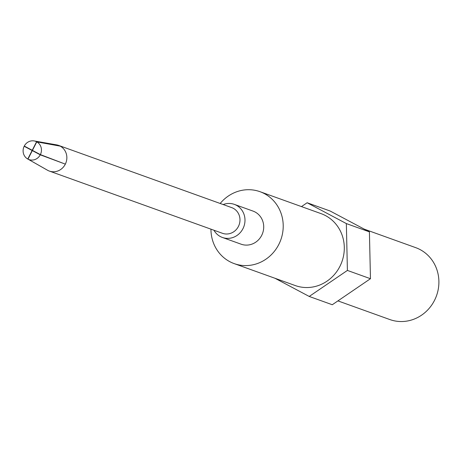 <?xml version="1.0" encoding="UTF-8"?>
<svg xmlns="http://www.w3.org/2000/svg" width="462" height="462" viewBox="0 0 462 462"><rect width="100%" height="100%" fill="white"/><g stroke="black" fill="none" stroke-linecap="round" stroke-linejoin="round"><path stroke-width="0.69" d="M301.484 206.595L307.126 202.749L330.18 211.036L369.409 231.866L370.46 278.713L332.282 304.735L309.222 296.448L274.988 278.274M307.126 202.749L346.35 223.579L347.401 270.426L309.222 296.448M369.409 231.866L346.35 223.579M370.46 278.713L347.401 270.426M260.002 191.69L321.096 213.646A38.207 35.857 109.8 0 1 344.306 248.071A38.207 35.857 109.8 0 1 295.253 285.556L234.159 263.6A38.207 35.857 -70.2 0 0 283.218 226.114A38.207 35.857 -70.2 0 0 260.002 191.69A38.207 35.857 -70.2 0 0 220.178 203.476M210.949 229.158A38.207 35.857 -70.2 0 0 210.949 229.175A38.207 35.857 -70.2 0 0 234.159 263.6M213.946 230.232A17.585 16.505 -70.2 0 0 222.413 237.468A17.585 16.505 -70.2 0 0 244.993 220.212A17.585 16.505 -70.2 0 0 234.309 204.366A17.585 16.505 -70.2 0 0 223.175 204.55M222.413 237.468L241.135 244.196A17.585 16.505 -70.2 0 0 263.715 226.94A17.585 16.505 -70.2 0 0 253.032 211.094L234.309 204.366M337.924 300.889L389.841 319.554A38.207 35.857 -70.2 0 0 438.9 282.068A38.207 35.857 -70.2 0 0 415.69 247.644L364.414 229.21M47.667 170.316L27.778 159.026A9.702 9.107 109.8 0 1 27.662 158.963L47.465 170.212A13.646 12.809 -70.2 0 0 47.667 170.322A13.646 12.809 -70.2 0 0 47.869 170.432A13.646 12.809 -70.2 0 0 49.342 171.073A13.646 12.809 -70.2 0 0 65.223 164.357A13.646 12.809 -70.2 0 0 65.333 164.137A13.646 12.809 -70.2 0 0 66.857 157.686A13.646 12.809 -70.2 0 0 60.245 146.142A13.646 12.809 -70.2 0 0 60.043 146.038A13.646 12.809 -70.2 0 0 58.57 145.391A13.646 12.809 -70.2 0 0 56.572 144.866L34.142 140.933A9.702 9.107 109.8 0 1 36.579 141.753L60.008 146.102M49.342 171.073L222.465 233.298A13.646 12.809 -70.2 0 0 239.986 219.906A13.646 12.809 -70.2 0 0 231.693 207.611L58.57 145.391M36.579 141.753L32.23 150.283L24.278 146.061A9.702 9.107 109.8 0 1 34.142 140.933M27.662 158.963A9.702 9.107 109.8 0 1 23.1 150.831A9.702 9.107 109.8 0 1 24.168 146.275L25.526 146.72M60.245 146.142L36.775 141.863A9.702 9.107 109.8 0 1 41.453 150.052A9.702 9.107 109.8 0 1 40.385 154.608L65.333 164.137M63.49 163.438L40.275 154.828A9.702 9.107 109.8 0 1 27.98 159.13L47.869 170.432M36.775 141.863L32.432 150.387L40.385 154.608M40.275 154.828L32.323 150.606L27.98 159.13M27.778 159.026L32.121 150.497L24.168 146.275M32.121 150.497L33.72 151.074M32.323 150.606L33.922 151.178"/></g></svg>
